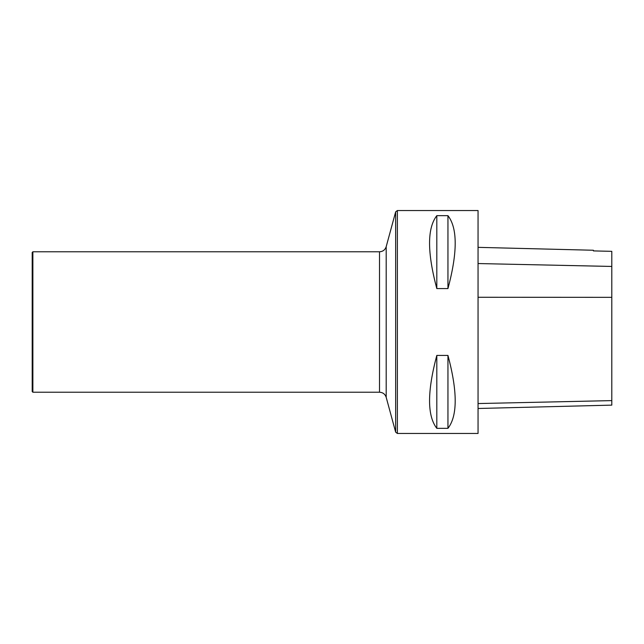 <?xml version="1.0" encoding="UTF-8"?>
<svg xmlns="http://www.w3.org/2000/svg" width="644" height="644" viewBox="0 0 644 644"><rect width="100%" height="100%" fill="white"/><g stroke="black" fill="none" stroke-linecap="round" stroke-linejoin="round"><path stroke-width="0.97" d="M478.049 433.46L478.049 210.54L397.372 210.54L397.372 433.46L478.049 433.46M436.809 355.424L447.95 355.424C457.61 391.56 457.61 415.863 447.95 428.332L436.809 428.332C427.149 415.863 427.149 391.56 436.809 355.424L436.809 428.332M436.809 215.668L447.95 215.668C457.61 228.137 457.61 252.44 447.95 288.576L436.809 288.576C427.149 252.44 427.149 228.137 436.809 215.668L436.809 288.576M478.049 408.489L611.8 405.124L611.8 251.337L593.406 250.91L593.406 250.25L478.049 247.352M447.95 355.424L447.95 428.332M447.95 215.668L447.95 288.576M32.868 251.78L32.2 252.448L32.2 391.552L32.868 392.22L379.517 392.22L379.517 251.78L32.868 251.78L32.868 392.22M611.8 400.608L478.049 403.555M611.8 297.343L478.049 297.27M611.8 266.447L478.049 263.549M379.517 251.78C382.89 251.579 385.12 249.872 386.199 246.668L386.199 397.332L395.649 432.148L395.649 211.852L397.372 210.54M395.649 432.148L397.372 433.46M386.199 397.332C385.12 394.128 382.89 392.421 379.517 392.22M386.199 246.668L395.649 211.852"/></g></svg>
